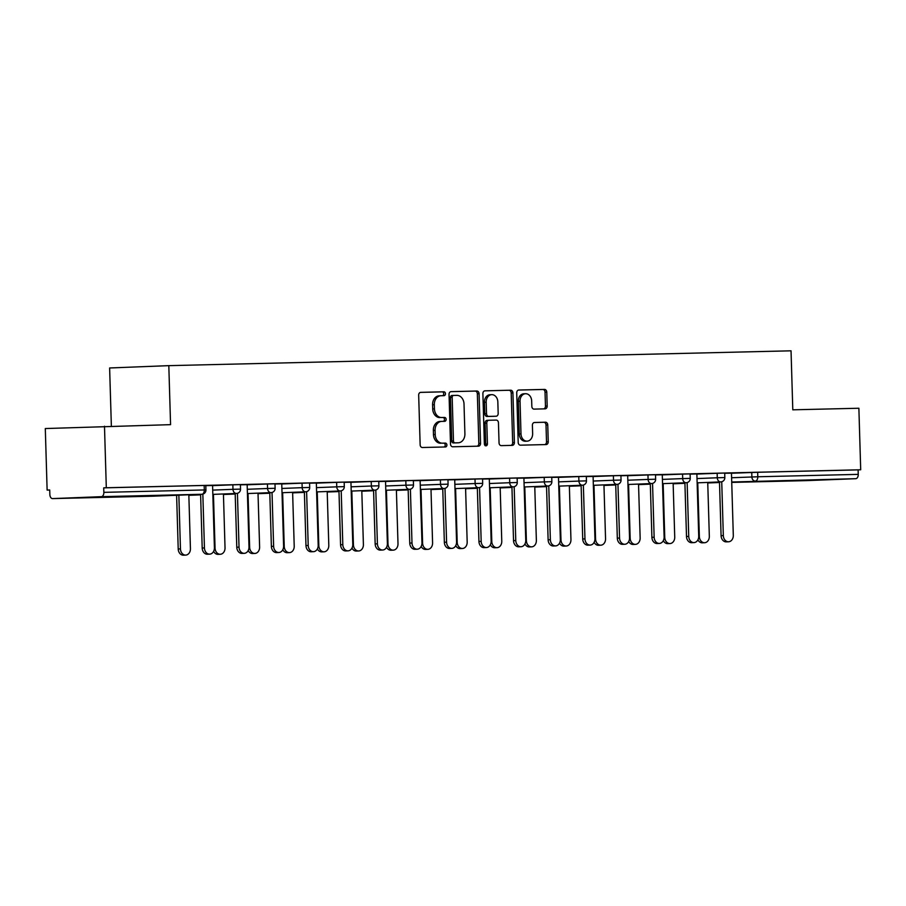<?xml version="1.0" encoding="UTF-8"?>
<svg xmlns="http://www.w3.org/2000/svg" width="906" height="906" viewBox="0 0 906 906"><rect width="100%" height="100%" fill="white"/><g stroke="black" fill="none" stroke-linecap="round" stroke-linejoin="round"><path stroke-width="1.36" d="M445.469 393.702A1.937 1.529 87.7 0 0 443.895 391.8L420.769 392.355A2.763 2.174 87.7 0 0 420.735 392.355A2.763 2.174 87.7 0 0 418.674 395.163L420.146 444.801A2.763 2.174 87.7 0 0 422.4 447.507L445.526 446.964A1.937 1.529 87.7 0 0 445.412 443.102L442.422 443.17A8.834 6.965 87.7 0 1 435.197 434.506L435.073 430.373A8.834 6.965 87.7 0 1 441.686 421.392A8.834 6.965 87.7 0 1 441.777 421.381L444.767 421.313A1.937 1.529 87.7 0 0 444.653 417.451L441.664 417.519A8.834 6.965 87.7 0 1 434.438 408.866L434.314 404.733A8.834 6.965 87.7 0 1 440.928 395.741A8.834 6.965 87.7 0 1 441.018 395.741L444.008 395.662A1.937 1.529 87.7 0 0 445.469 393.702M442.536 395.695A1.937 1.529 87.7 0 0 442.173 391.868L420.463 392.389M444.053 446.998A1.937 1.529 87.7 0 0 443.691 443.17L442.422 443.17M443.294 421.347A1.937 1.529 87.7 0 0 442.932 417.519L441.664 417.519M810.451 479.942L775.083 481.12L810.451 479.942M124.802 496.284L89.434 497.462L124.802 496.284M545.084 408.844A2.763 2.174 87.7 0 0 545.106 408.844A2.763 2.174 87.7 0 0 547.179 406.035L546.771 392.117A2.763 2.174 87.7 0 0 544.506 389.41L518.821 390.022A2.763 2.174 87.7 0 0 518.798 390.022A2.763 2.174 87.7 0 0 516.726 392.83L518.198 442.468A2.763 2.174 87.7 0 0 520.463 445.174L546.148 444.563A2.763 2.174 87.7 0 0 546.171 444.563A2.763 2.174 87.7 0 0 548.243 441.754L547.745 424.925A2.763 2.174 87.7 0 0 545.48 422.219L534.495 422.49A2.763 2.174 87.7 0 0 534.461 422.49A2.763 2.174 87.7 0 0 532.4 425.299L532.637 433.634A7.384 5.821 87.7 0 1 527.111 441.154A7.384 5.821 87.7 0 1 520.995 433.917L520.033 401.233A7.384 5.821 87.7 0 1 525.559 393.725A7.384 5.821 87.7 0 1 531.675 400.962L531.833 406.409A2.763 2.174 87.7 0 0 534.098 409.116L545.084 408.844M152.967 496.194A4.213 2.593 -91.4 0 0 152.989 496.194L52.537 498.594L201.845 494.28L101.393 496.669L52.559 498.594A4.213 2.593 -91.4 0 0 52.559 498.594A4.213 2.593 -91.4 0 1 49.853 494.472L49.717 489.976L47.123 490.078L45.3 428.549L170.566 424.654L168.81 365.65L791.04 350.815L792.795 409.818L858.877 408.244L860.7 469.772L106.308 487.756L103.714 487.858L103.85 492.354L204.303 489.953L204.167 485.457L103.714 487.858M104.484 426.228L106.308 487.756M479.07 393.725A2.763 2.174 87.7 0 0 476.816 391.018L451.131 391.63A2.763 2.174 87.7 0 0 451.109 391.63A2.763 2.174 87.7 0 0 449.036 394.438L450.509 444.076A2.763 2.174 87.7 0 0 452.762 446.783L478.447 446.171A2.763 2.174 87.7 0 0 478.481 446.171A2.763 2.174 87.7 0 0 480.542 443.362L479.07 393.725L477.349 393.793A2.763 2.174 87.7 0 0 475.084 391.086L450.826 391.664M484.982 390.826L510.656 390.214A2.763 2.174 87.7 0 1 512.921 392.921L514.393 442.558A2.763 2.174 87.7 0 1 512.32 445.367A2.763 2.174 87.7 0 1 512.298 445.367L501.301 445.627A2.763 2.174 87.7 0 1 499.047 442.921L498.447 422.796A2.763 2.174 87.7 0 0 496.194 420.09L488.9 420.259A2.763 2.174 87.7 0 0 488.878 420.259A2.763 2.174 87.7 0 0 486.805 423.068L487.428 444.031A1.937 1.529 87.7 0 1 484.382 444.099L482.887 393.634A2.763 2.174 87.7 0 1 484.948 390.826L484.982 390.826A2.763 2.174 87.7 0 0 484.948 390.826M168.81 365.65L109.626 367.972L111.359 426.058M101.393 496.669A4.213 2.593 -91.4 0 0 103.85 492.354M860.7 469.772L858.107 469.874L858.242 474.37A4.213 2.593 88.6 0 1 855.785 478.685L806.952 480.61A4.213 2.593 88.6 0 1 806.929 480.61A4.213 2.593 88.6 0 1 806.906 480.61L731.742 482.4L806.952 480.61M49.717 490.021L47.123 490.078M209.671 554.144L207.429 554.234A6.319 4.994 -92.3 0 1 202.197 548.039L204.439 547.949A6.319 4.994 87.7 0 0 209.671 554.144A6.319 4.994 87.7 0 0 214.416 547.711L212.57 485.48L215.956 485.401M215.956 485.435L205.798 485.639M717.156 473.272L724.698 473.068L724.823 477.564L717.28 477.768L717.156 473.272L696.873 474.076M731.47 473.249L757.654 472.275L757.79 476.771L858.242 474.37M858.107 469.874L757.654 472.275M204.167 485.457L205.798 485.435L205.934 489.931L204.303 489.953A4.213 2.593 -91.4 0 1 201.845 494.28A4.213 3.33 87.7 0 0 201.879 494.268A4.213 4.213 0 0 0 205.934 489.931M693.973 542.603L691.731 542.694A6.319 4.994 -92.3 0 1 686.499 536.499L688.741 536.409A6.319 4.994 87.7 0 0 693.973 542.603A6.319 4.994 87.7 0 0 698.719 536.171L696.873 473.94L702.501 473.804L690.1 474.098M647.971 474.925L655.502 474.721L655.638 479.217L648.096 479.421L647.971 474.925L627.688 475.718M624.789 544.257L622.547 544.347A6.319 4.994 -92.3 0 1 617.314 538.141L619.557 538.051A6.319 4.994 87.7 0 0 624.789 544.257A6.319 4.994 87.7 0 0 629.534 537.813L627.688 475.582L633.317 475.446L620.916 475.741M578.775 476.579L586.318 476.375L586.454 480.871L578.911 481.075L578.775 476.579L558.504 477.371M558.504 477.269L551.731 477.394M509.591 478.221L517.133 478.017L517.269 482.513L509.727 482.717L509.591 478.221L489.319 479.025M489.308 478.912L482.547 479.048M440.407 479.874L447.949 479.67L448.085 484.166L440.543 484.37L440.407 479.874L420.135 480.667M420.124 480.565L413.363 480.69M371.222 481.516L378.765 481.312L378.901 485.809L371.358 486.012L371.222 481.516L350.939 482.32M350.939 482.219L344.178 482.343M302.038 483.17L309.58 482.966L309.705 487.462L302.174 487.666L302.038 483.17L281.755 483.974M281.755 483.861L274.994 483.985M232.853 484.823L240.396 484.619L240.52 489.115L232.978 489.319L232.853 484.823L212.57 485.616M247.157 484.687L240.396 484.812M267.44 483.997L274.982 483.793L275.118 488.289L267.576 488.493L267.44 483.997L247.168 484.789M313.453 551.675L311.211 551.765A6.319 4.994 -92.3 0 1 305.968 545.559L308.21 545.48A6.319 4.994 87.7 0 0 313.453 551.675A6.319 4.994 87.7 0 0 318.199 545.242L316.341 483L321.981 482.864L309.58 483.17M336.624 482.343L344.167 482.139L344.303 486.635L336.76 486.839L336.624 482.343L316.353 483.147M382.638 550.021L380.395 550.112A6.319 4.994 -92.3 0 1 375.163 543.917L377.406 543.827A6.319 4.994 87.7 0 0 382.638 550.021A6.319 4.994 87.7 0 0 387.383 543.589L385.537 481.358L391.166 481.222L378.765 481.516M405.82 480.701L413.351 480.497L413.487 484.993L405.945 485.197L405.82 480.701L385.537 481.494M451.822 548.379L449.58 548.47A6.319 4.994 -92.3 0 1 444.348 542.264L446.59 542.173A6.319 4.994 87.7 0 0 451.822 548.379A6.319 4.994 87.7 0 0 456.567 541.935L454.721 479.704L460.35 479.568L447.949 479.863M475.004 479.048L482.547 478.844L482.672 483.34L475.129 483.544L475.004 479.048L454.721 479.84M521.007 546.726L518.764 546.816A6.319 4.994 -92.3 0 1 513.532 540.622L515.774 540.531A6.319 4.994 87.7 0 0 521.007 546.726A6.319 4.994 87.7 0 0 525.752 540.293L523.906 478.062L529.534 477.926L517.145 478.221M544.189 477.394L551.731 477.19L551.856 481.686L544.325 481.89L544.189 477.394L523.906 478.198M593.09 476.443L586.329 476.567M613.373 475.752L620.916 475.548L621.052 480.044L613.509 480.248L613.373 475.752L593.09 476.545M662.275 474.789L655.514 474.925M682.558 474.098L690.1 473.895L690.236 478.391L682.694 478.595L682.558 474.098L662.286 474.903M731.459 473.147L724.698 473.272M440.848 395.741L439.285 395.809A8.834 6.965 87.7 0 0 439.206 395.809A8.834 6.965 87.7 0 0 432.581 404.789L434.314 404.733M439.931 417.587A8.834 6.965 87.7 0 1 432.706 408.934L432.581 404.789M441.607 421.392L440.056 421.449A8.834 6.965 87.7 0 0 439.965 421.46A8.834 6.965 87.7 0 0 433.351 430.441L435.073 430.373M440.701 443.238A8.834 6.965 87.7 0 1 433.476 434.574L433.351 430.441M477.032 446.205A2.763 2.174 87.7 0 0 478.821 443.43L477.349 393.793M451.89 395.503L453.623 395.435A1.937 1.529 87.7 0 0 452.173 397.406L453.464 440.973A1.937 1.529 87.7 0 0 455.05 442.864L458.198 442.796A8.834 6.965 87.7 0 0 458.289 442.796A8.834 6.965 87.7 0 0 464.903 433.804L464.019 404.019A8.834 6.965 87.7 0 0 456.794 395.356L451.913 395.503A1.937 1.529 87.7 0 0 450.452 397.474L452.173 397.406M456.647 442.853A8.834 6.965 87.7 0 1 456.567 442.864A8.834 6.965 87.7 0 1 456.477 442.864L453.317 442.932A1.937 1.529 87.7 0 1 451.743 441.041L450.452 397.474M484.676 390.86L510.656 390.214M510.871 445.401A2.763 2.174 87.7 0 0 512.671 442.626L511.199 392.989A2.763 2.174 87.7 0 0 508.934 390.282M488.844 420.259L487.179 420.327A2.763 2.174 87.7 0 0 487.145 420.327A2.763 2.174 87.7 0 0 485.084 423.136L485.707 444.099L487.428 444.031M485.106 445.695A1.937 1.529 87.7 0 0 485.707 444.099M497.836 401.902A7.384 5.821 87.7 0 0 491.72 394.665A7.384 5.821 87.7 0 0 486.182 402.185L486.522 413.691A2.763 2.174 87.7 0 0 488.787 416.398L496.08 416.228A2.763 2.174 87.7 0 0 496.103 416.228A2.763 2.174 87.7 0 0 498.175 413.419L497.836 401.902M491.72 394.665L489.987 394.733A7.384 5.821 87.7 0 0 484.461 402.253L486.182 402.185M494.348 416.296L494.382 416.296A2.763 2.174 87.7 0 0 494.404 416.296A2.763 2.174 87.7 0 1 494.348 416.296L487.066 416.466A2.763 2.174 87.7 0 1 484.801 413.759L484.461 402.253M525.559 393.725L523.838 393.793A7.384 5.821 87.7 0 0 518.3 401.301L520.033 401.233M527.111 441.154L525.389 441.222A7.384 5.821 87.7 0 1 519.274 433.985L518.3 401.301M544.721 444.597A2.763 2.174 87.7 0 0 546.511 441.822L546.012 424.993A2.763 2.174 87.7 0 0 543.759 422.287L534.189 422.524M543.657 408.878A2.763 2.174 87.7 0 0 545.457 406.103L545.038 392.185A2.763 2.174 87.7 0 0 542.785 389.478L518.526 390.056M185.696 555.095L183.454 555.185A6.319 4.994 -92.3 0 1 178.21 548.979L180.453 548.889A6.319 4.994 87.7 0 0 185.696 555.095A6.319 4.994 87.7 0 0 190.43 548.651L188.833 494.789M178.856 495.174L180.453 548.889M176.613 495.265L178.21 548.979M202.197 548.039L200.6 494.325M204.439 547.949L202.842 494.121M213.454 494.359L215.05 548.062A6.319 4.994 87.7 0 0 220.283 554.268L218.04 554.359A6.319 4.994 -92.3 0 1 213.612 551.38M220.283 554.268A6.319 4.994 87.7 0 0 225.028 547.824L223.431 493.963M248.04 493.532L249.637 547.247A6.319 4.994 87.7 0 0 254.88 553.441L252.638 553.532A6.319 4.994 -92.3 0 1 248.199 550.554M254.88 553.441A6.319 4.994 87.7 0 0 259.614 547.009L258.017 493.136M282.638 492.705L284.235 546.42A6.319 4.994 87.7 0 0 289.467 552.615L287.225 552.705A6.319 4.994 -92.3 0 1 282.797 549.738M289.467 552.615A6.319 4.994 87.7 0 0 294.212 546.182L292.615 492.309M317.236 491.879L318.821 545.593A6.319 4.994 87.7 0 0 324.065 551.799L321.823 551.879A6.319 4.994 -92.3 0 1 317.383 548.911M324.065 551.799A6.319 4.994 87.7 0 0 328.799 545.355L327.202 491.494M351.822 491.052L353.419 544.766A6.319 4.994 87.7 0 0 358.651 550.973L356.409 551.063A6.319 4.994 -92.3 0 1 351.981 548.085M358.651 550.973A6.319 4.994 87.7 0 0 363.397 544.529L361.8 490.667M244.269 553.328L242.027 553.407A6.319 4.994 -92.3 0 1 236.783 547.213L239.025 547.122A6.319 4.994 87.7 0 0 244.269 553.328A6.319 4.994 87.7 0 0 249.003 546.884L247.157 484.653M236.783 547.213L235.186 493.498M239.025 547.122L237.429 493.294M278.855 552.501L276.613 552.592A6.319 4.994 -92.3 0 1 271.381 546.386L273.623 546.295A6.319 4.994 87.7 0 0 278.855 552.501A6.319 4.994 87.7 0 0 283.601 546.058L281.755 483.827M271.381 546.386L269.784 492.671M273.623 546.295L272.026 492.479M305.968 545.559L304.382 491.845M308.21 545.48L306.613 491.652M348.051 550.848L345.798 550.939A6.319 4.994 -92.3 0 1 340.565 544.744L342.808 544.653A6.319 4.994 87.7 0 0 348.051 550.848A6.319 4.994 87.7 0 0 352.785 544.415L350.939 482.185M340.565 544.744L338.969 491.029M342.808 544.653L341.211 490.825M375.163 543.917L373.566 490.203M377.406 543.827L375.809 489.999M386.42 490.237L388.006 543.94A6.319 4.994 87.7 0 0 393.249 550.146L391.007 550.236A6.319 4.994 -92.3 0 1 386.568 547.258M393.249 550.146A6.319 4.994 87.7 0 0 397.994 543.702L396.386 489.84M417.236 549.206L414.993 549.285A6.319 4.994 -92.3 0 1 409.75 543.09L411.992 543A6.319 4.994 87.7 0 0 417.236 549.206A6.319 4.994 87.7 0 0 421.97 542.762L420.124 480.531M409.75 543.09L408.153 489.376M411.992 543L410.395 489.172M421.007 489.41L422.604 543.124A6.319 4.994 87.7 0 0 427.847 549.319L425.605 549.41A6.319 4.994 -92.3 0 1 421.165 546.431M427.847 549.319A6.319 4.994 87.7 0 0 432.581 542.887L430.984 489.014M444.348 542.264L442.751 488.549M446.59 542.173L444.993 488.357M455.605 488.583L457.202 542.298A6.319 4.994 87.7 0 0 462.434 548.492L460.191 548.583A6.319 4.994 -92.3 0 1 455.763 545.616M462.434 548.492A6.319 4.994 87.7 0 0 467.179 542.06L465.582 488.187M486.42 547.552L484.178 547.643A6.319 4.994 -92.3 0 1 478.934 541.437L481.177 541.358A6.319 4.994 87.7 0 0 486.42 547.552A6.319 4.994 87.7 0 0 491.154 541.12L489.308 478.878M478.934 541.437L477.337 487.722M481.177 541.358L479.58 487.53M490.191 487.756L491.788 541.471A6.319 4.994 87.7 0 0 497.032 547.677L494.789 547.756A6.319 4.994 -92.3 0 1 490.35 544.789M497.032 547.677A6.319 4.994 87.7 0 0 501.765 541.233L500.169 487.371M513.532 540.622L511.935 486.907M515.774 540.531L514.178 486.703M524.789 486.93L526.386 540.644A6.319 4.994 87.7 0 0 531.618 546.85L529.376 546.941A6.319 4.994 -92.3 0 1 524.948 543.962M531.618 546.85A6.319 4.994 87.7 0 0 536.363 540.406L534.767 486.545M555.605 545.899L553.362 545.99A6.319 4.994 -92.3 0 1 548.119 539.795L550.361 539.704A6.319 4.994 87.7 0 0 555.605 545.899A6.319 4.994 87.7 0 0 560.35 539.466L558.492 477.236M548.119 539.795L546.533 486.08M550.361 539.704L548.764 485.876M559.387 486.114L560.973 539.817A6.319 4.994 87.7 0 0 566.216 546.024L563.974 546.114A6.319 4.994 -92.3 0 1 559.534 543.136M566.216 546.024A6.319 4.994 87.7 0 0 570.95 539.58L569.353 485.718M590.202 545.084L587.949 545.163A6.319 4.994 -92.3 0 1 582.717 538.968L584.959 538.877A6.319 4.994 87.7 0 0 590.202 545.084A6.319 4.994 87.7 0 0 594.936 538.64L593.09 476.409M582.717 538.968L581.12 485.254M584.959 538.877L583.362 485.05M593.974 485.288L595.57 539.002A6.319 4.994 87.7 0 0 600.803 545.197L598.56 545.287A6.319 4.994 -92.3 0 1 594.132 542.309M600.803 545.197A6.319 4.994 87.7 0 0 605.548 538.764L603.951 484.891M617.314 538.141L615.718 484.427M619.557 538.051L617.96 484.234M628.571 484.461L630.157 538.175A6.319 4.994 87.7 0 0 635.4 544.37L633.158 544.461A6.319 4.994 -92.3 0 1 628.719 541.494M635.4 544.37A6.319 4.994 87.7 0 0 640.146 537.938L638.537 484.064M659.387 543.43L657.144 543.521A6.319 4.994 -92.3 0 1 651.901 537.315L654.143 537.235A6.319 4.994 87.7 0 0 659.387 543.43A6.319 4.994 87.7 0 0 664.121 536.998L662.275 474.755M651.901 537.315L650.304 483.6M654.143 537.235L652.547 483.408M663.158 483.634L664.755 537.349A6.319 4.994 87.7 0 0 669.998 543.555L667.756 543.634A6.319 4.994 -92.3 0 1 663.317 540.667M669.998 543.555A6.319 4.994 87.7 0 0 674.732 537.111L673.135 483.249M686.499 536.499L684.902 482.785M688.741 536.409L687.144 482.581M697.756 482.807L699.353 536.522A6.319 4.994 87.7 0 0 704.585 542.728L702.343 542.819A6.319 4.994 -92.3 0 1 697.914 539.84M704.585 542.728A6.319 4.994 87.7 0 0 709.33 536.284L707.733 482.422M728.571 541.777L726.329 541.867A6.319 4.994 -92.3 0 1 721.085 535.673L723.328 535.582A6.319 4.994 87.7 0 0 728.571 541.777A6.319 4.994 87.7 0 0 733.305 535.344L731.459 473.113M721.085 535.673L719.489 481.958M723.328 535.582L721.731 481.754M442.173 391.868L443.895 391.8M443.691 443.17L445.412 443.102M442.932 417.519L444.653 417.451M201.879 494.268L153.057 496.194A4.213 4.213 0 0 1 152.989 496.194A4.213 2.593 -91.4 0 0 153.012 496.194A4.213 3.33 87.7 0 0 153.057 496.194A4.213 3.33 87.7 0 0 153.091 496.194M855.785 478.685L731.731 482.015M719.511 482.49L707.745 482.977M731.595 477.745L757.79 476.771A4.213 2.593 88.6 0 1 755.332 481.086A4.213 3.33 -92.3 0 1 751.878 476.952L751.742 472.456M212.706 490.112L232.978 489.319A4.213 3.33 -92.3 0 0 236.432 493.453A4.213 3.33 87.7 0 0 236.477 493.453A4.213 4.213 0 0 0 240.52 489.115M247.293 489.285L267.576 488.493A4.213 3.33 -92.3 0 0 271.03 492.626A4.213 3.33 87.7 0 0 271.064 492.626A4.213 4.213 0 0 0 275.118 488.289M281.891 488.459L302.174 487.666A4.213 3.33 -92.3 0 0 305.616 491.799A4.213 3.33 87.7 0 0 305.662 491.799A4.213 4.213 0 0 0 309.705 487.462M316.488 487.643L336.76 486.839A4.213 3.33 -92.3 0 0 340.214 490.973A4.213 3.33 87.7 0 0 340.248 490.973A4.213 4.213 0 0 0 344.303 486.635M351.075 486.816L371.358 486.012A4.213 3.33 -92.3 0 0 374.801 490.157A4.213 3.33 87.7 0 0 374.846 490.146A4.213 4.213 0 0 0 378.901 485.809M385.673 485.99L405.945 485.197A4.213 3.33 -92.3 0 0 409.399 489.331A4.213 3.33 87.7 0 0 409.444 489.331A4.213 4.213 0 0 0 413.487 484.993M420.259 485.163L440.543 484.37A4.213 3.33 -92.3 0 0 443.997 488.504A4.213 3.33 87.7 0 0 444.031 488.504A4.213 4.213 0 0 0 448.085 484.166M454.857 484.336L475.129 483.544A4.213 3.33 -92.3 0 0 478.583 487.677A4.213 3.33 87.7 0 0 478.628 487.677A4.213 4.213 0 0 0 482.672 483.34M489.444 483.521L509.727 482.717A4.213 3.33 -92.3 0 0 513.181 486.85A4.213 3.33 87.7 0 0 513.215 486.85A4.213 4.213 0 0 0 517.269 482.513M524.042 482.694L544.325 481.89A4.213 3.33 -92.3 0 0 547.768 486.035A4.213 3.33 87.7 0 0 547.813 486.024A4.213 4.213 0 0 0 551.856 481.686M558.64 481.867L578.911 481.075A4.213 3.33 -92.3 0 0 582.365 485.208A4.213 3.33 87.7 0 0 582.399 485.208A4.213 4.213 0 0 0 586.454 480.871M593.226 481.041L613.509 480.248A4.213 3.33 -92.3 0 0 616.952 484.382A4.213 3.33 87.7 0 0 616.997 484.382A4.213 4.213 0 0 0 621.052 480.044M627.824 480.214L648.096 479.421A4.213 3.33 -92.3 0 0 651.55 483.555A4.213 3.33 87.7 0 0 651.595 483.555A4.213 4.213 0 0 0 655.638 479.217M662.411 479.399L682.694 478.595A4.213 3.33 -92.3 0 0 686.148 482.728A4.213 3.33 87.7 0 0 686.182 482.728A4.213 4.213 0 0 0 690.236 478.391M697.008 478.572L717.28 477.768A4.213 3.33 -92.3 0 0 720.734 481.913A4.213 3.33 87.7 0 0 720.78 481.901A4.213 4.213 0 0 0 724.823 477.564M432.706 408.934L434.438 408.866M433.476 434.574L435.197 434.506M478.821 443.43L480.542 443.362M475.084 391.086L476.816 391.018M451.743 441.041L453.464 440.973M453.317 442.932L455.05 442.864M456.477 442.864L458.198 442.796M511.199 392.989L512.921 392.921M512.671 442.626L514.393 442.558M485.084 423.136L486.805 423.068M484.801 413.759L486.522 413.691M487.066 416.466L488.787 416.398M519.274 433.985L520.995 433.917M543.759 422.287L545.48 422.219M546.012 424.993L547.745 424.925M546.511 441.822L548.243 441.754M542.785 389.478L544.506 389.41M545.038 392.185L546.771 392.117M545.457 406.103L547.179 406.035M214.416 548.096L215.05 548.062M249.014 547.269L249.637 547.247M283.601 546.443L284.235 546.42M318.199 545.616L318.821 545.593M352.785 544.789L353.419 544.766M387.383 543.974L388.006 543.94M421.97 543.147L422.604 543.124M456.567 542.32L457.202 542.298M491.165 541.494L491.788 541.471M525.752 540.667L526.386 540.644M560.35 539.851L560.973 539.817M594.936 539.025L595.57 539.002M629.534 538.198L630.157 538.175M664.121 537.371L664.755 537.349M698.719 536.545L699.353 536.522M188.844 495.322L200.611 494.857M212.831 494.382L236.477 493.453M223.442 494.495L235.209 494.03M247.429 493.555L271.064 492.626M258.04 493.668L269.795 493.215M282.015 492.728L305.662 491.799M292.627 492.853L304.393 492.388M316.613 491.901L340.248 490.973M327.225 492.026L338.991 491.562M351.2 491.086L374.846 490.146M361.811 491.199L373.578 490.735M385.797 490.259L409.444 489.331M396.409 490.373L408.176 489.908M420.395 489.433L444.031 488.504M430.996 489.546L442.762 489.093M454.982 488.606L478.628 487.677M465.593 488.73L477.36 488.266M489.58 487.779L513.215 486.85M500.191 487.904L511.947 487.439M524.166 486.964L547.813 486.024M534.778 487.077L546.545 486.613M558.764 486.137L582.399 485.208M569.376 486.25L581.142 485.786M593.351 485.31L616.997 484.382M603.962 485.423L615.729 484.97M627.949 484.484L651.595 483.555M638.56 484.608L650.327 484.144M662.546 483.657L686.182 482.728M673.147 483.781L684.913 483.317M697.133 482.841L720.78 481.901M439.206 395.809L440.928 395.741M439.965 421.46L441.686 421.392M456.567 442.864L458.289 442.796M487.145 420.327L488.878 420.259"/></g></svg>
